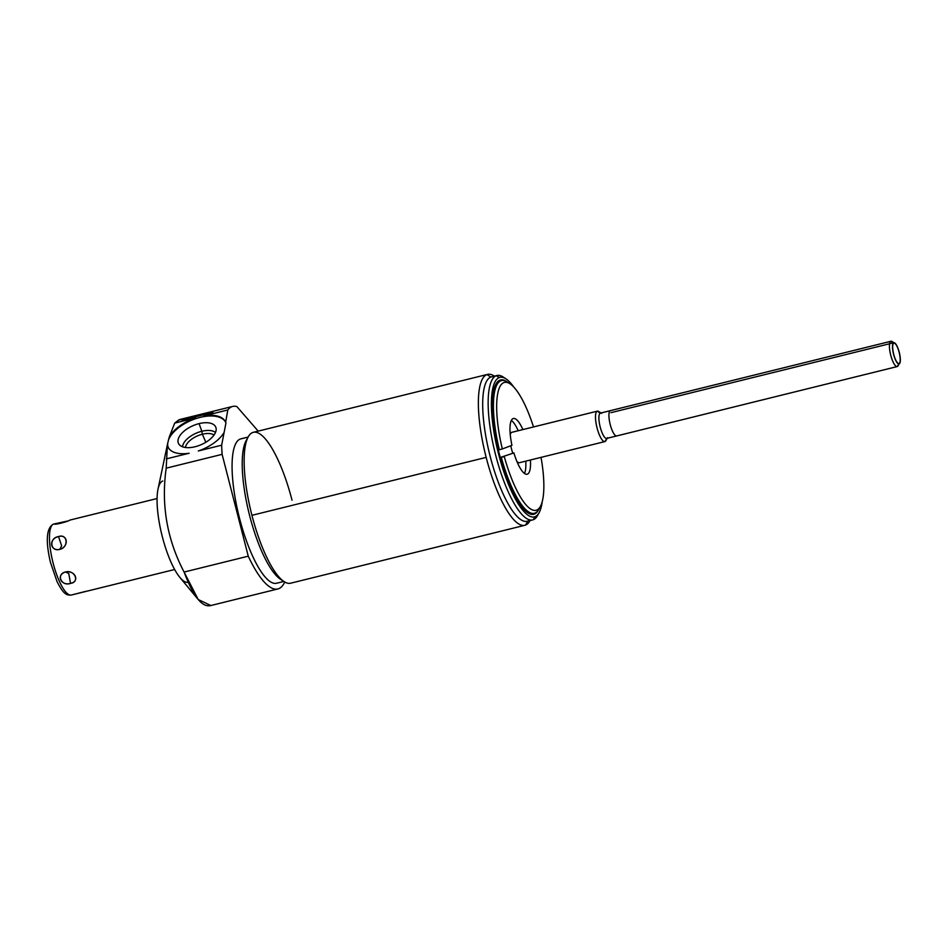 <?xml version="1.0" encoding="UTF-8"?>
<svg xmlns="http://www.w3.org/2000/svg" width="947" height="947" viewBox="0 0 947 947"><rect width="100%" height="100%" fill="white"/><g stroke="black" fill="none" stroke-linecap="round" stroke-linejoin="round"><path stroke-width="1.42" d="M188.204 582.287A52.227 14.3 -103.9 0 1 162.044 535.611A52.227 14.3 -103.9 0 1 162.789 480.993M168.483 440.024L167.418 444.545L166.199 468.173C161.026 504.704 166.98 539.328 184.097 572.059L198.207 599.51L210.802 605.5C202.256 607.82 193.354 596.669 184.097 572.059L248.256 556.185L222.119 454.347A94.013 25.747 -103.9 0 1 221.657 445.197L225.942 422.966L221.657 445.197L198.302 450.973A31.334 15.91 -23.5 0 0 223.8 432.909A31.334 15.91 -23.5 0 1 198.302 450.973L221.657 445.197A94.013 25.747 76.1 0 0 222.119 454.347L166.199 468.173L167.418 444.545A31.334 15.91 -23.5 0 0 168.069 447.043A31.334 15.91 -23.5 0 0 189.151 453.246L166.376 458.869L189.151 453.246A31.334 15.91 -23.5 0 1 167.418 444.545L168.483 440.024A31.334 15.91 156.5 0 1 197.059 418.243A31.334 15.91 156.5 0 1 225.67 422.35A31.334 15.91 156.5 0 0 197.059 418.243A31.334 15.91 156.5 0 0 168.483 440.024L169.288 436.981L168.483 440.024M198.172 599.475L179.835 577.362A52.227 14.3 -103.9 0 1 161.89 534.984A52.227 14.3 -103.9 0 1 158.019 489.137L167.572 443.776M212.968 412.466L183.754 419.699L178.936 419.781L174.71 423.108L169.288 436.981L174.71 423.108L195.816 417.887A31.334 15.91 -23.5 0 0 169.288 436.981A31.334 15.91 -23.5 0 1 195.816 417.887L174.71 423.108L179.729 419.533L232.713 406.429A94.013 25.747 76.1 0 0 227.801 409.98A94.013 25.747 -103.9 0 1 236.857 406.571L258.188 431.11L236.857 406.571A94.013 25.747 76.1 0 0 232.713 406.429M167.737 443.042A31.334 15.91 156.5 0 0 168.223 447.363A31.334 15.91 156.5 0 1 167.737 443.042L167.418 444.545M195.07 446.747A20.349 10.334 -23.5 0 0 216.082 430.483A20.349 10.334 -23.5 0 0 199.095 423.617A20.349 10.334 -23.5 0 0 178.083 439.882A20.349 10.334 -23.5 0 0 195.07 446.747A20.349 10.334 -23.5 0 0 216.105 428.304A20.349 10.334 -23.5 0 0 199.095 423.617L201.818 431.264A18.561 9.423 156.5 0 1 215.49 432.459A18.561 9.423 -23.5 0 0 201.818 431.264L199.095 423.617A20.349 10.334 -23.5 0 0 179.09 444.427A20.349 10.334 -23.5 0 0 195.07 446.747M203.925 415.875L227.801 409.98L225.658 422.315A31.334 15.91 -23.5 0 0 225.528 421.995A31.334 15.91 -23.5 0 0 203.925 415.875A31.334 15.91 -23.5 0 1 225.658 422.315L227.801 409.98L203.925 415.875M225.942 422.966L225.658 422.315L225.942 422.966M284.751 582.014A94.013 25.747 -103.9 0 1 248.256 556.185A94.013 25.747 76.1 0 0 277.862 588.963A94.013 25.747 76.1 0 0 284.751 582.014M241.509 438.721A74.375 20.372 76.1 0 0 240.23 439.041A74.375 20.372 76.1 0 0 239.532 518.269A74.375 20.372 76.1 0 0 277.199 583.056M283.84 581.446L276.571 583.245A74.375 20.372 -103.9 0 1 239.236 517.109A74.375 20.372 -103.9 0 1 240.23 439.041L248.102 437.088L240.23 439.041A74.375 20.372 -103.9 0 1 240.858 438.84L248.126 437.041M247.214 439.017A74.375 20.372 76.1 0 0 249.085 513.428A74.375 20.372 76.1 0 0 282.111 580.132M292.031 500.205A77.725 21.284 76.1 0 0 252.66 432.519A77.725 21.284 -103.9 0 1 253.323 432.317L487.563 374.385A77.725 21.284 76.1 0 0 486.9 374.586A77.725 21.284 76.1 0 0 486.166 457.389A77.725 21.284 76.1 0 0 524.875 525.289A77.725 21.284 76.1 0 0 525.538 525.076A77.725 21.284 76.1 0 0 530.071 520.554L529.989 520.708A77.725 21.284 -103.9 0 1 525.538 525.076L527.799 521.122L525.538 525.076A77.725 21.284 -103.9 0 1 486.166 457.389L251.938 515.322L486.166 457.389A77.725 21.284 -103.9 0 1 486.9 374.586A77.725 21.284 -103.9 0 1 494.216 376.054L494.358 376.148A77.725 21.284 76.1 0 0 487.563 374.385M524.875 525.289L290.634 583.21A77.725 21.284 -103.9 0 1 251.938 515.322A77.725 21.284 -103.9 0 1 252.66 432.519A77.725 21.284 76.1 0 0 248.209 436.887A77.725 21.284 76.1 0 0 251.938 515.322A77.725 21.284 76.1 0 0 283.982 581.541A77.725 21.284 76.1 0 0 291.297 583.009M283.982 581.541L280.348 579.138A74.375 20.372 -103.9 0 1 249.085 513.428A74.375 20.372 -103.9 0 1 246.113 440.71L248.209 436.887M492.132 376.74A74.375 20.372 76.1 0 0 490.854 377.06L486.9 374.586L490.854 377.06A74.375 20.372 76.1 0 0 490.155 456.288A74.375 20.372 76.1 0 0 527.822 521.075M532.652 519.915L527.195 521.264A74.375 20.372 -103.9 0 1 489.859 455.128A74.375 20.372 -103.9 0 1 490.854 377.06L496.311 375.71A74.375 20.372 76.1 0 0 495.317 453.779A74.375 20.372 76.1 0 0 532.652 519.915A74.375 20.372 76.1 0 0 533.291 519.725A74.375 20.372 -103.9 0 1 495.612 454.939A74.375 20.372 -103.9 0 1 496.311 375.71L499.27 377.557A71.877 19.686 76.1 0 0 498.607 454.122A71.877 19.686 76.1 0 0 535.008 516.719L533.291 519.725L535.008 516.719A71.877 19.686 -103.9 0 1 498.607 454.122A71.877 19.686 -103.9 0 1 499.27 377.557A71.877 19.686 -103.9 0 1 513.937 387.24A71.877 19.686 76.1 0 0 506.041 378.907A71.877 19.686 76.1 0 0 499.27 377.557L496.311 375.71A74.375 20.372 -103.9 0 1 503.319 377.107L506.041 378.907M542.229 501.614A71.877 19.686 -103.9 0 1 535.008 516.719A71.877 19.686 76.1 0 0 539.127 512.67A71.877 19.686 76.1 0 0 542.229 501.614M534.345 514.126A69.202 18.952 76.1 0 0 538.559 509.735A69.202 18.952 76.1 0 1 534.345 514.126L533.149 514.422L534.345 514.126A69.202 18.952 76.1 0 1 499.294 453.862A69.202 18.952 76.1 0 1 499.945 380.138A69.202 18.952 76.1 0 0 499.022 452.773A69.202 18.952 76.1 0 0 533.753 514.304A69.202 18.952 76.1 0 0 534.345 514.126M506.917 381.759A69.202 18.952 76.1 0 0 499.945 380.138A69.202 18.952 76.1 0 1 500.525 379.96A69.202 18.952 76.1 0 1 506.917 381.759M539.127 512.67L537.553 515.535A74.375 20.372 -103.9 0 1 533.291 519.725A74.375 20.372 76.1 0 0 538.31 513.984M504.704 378.125A74.375 20.372 76.1 0 0 496.938 375.509A74.375 20.372 76.1 0 0 496.311 375.71L490.854 377.06A74.375 20.372 -103.9 0 1 491.481 376.859L496.938 375.509M508.764 383.085A68.362 18.727 76.1 0 0 501.508 380.576A68.362 18.727 76.1 0 0 500.927 380.753L497.826 381.523L500.927 380.753A68.362 18.727 -103.9 0 1 507.367 382.043L510.09 383.843A65.852 18.04 76.1 0 0 502.324 448.949L499.341 449.778A68.362 18.727 -103.9 0 1 500.927 380.753A68.362 18.727 76.1 0 0 499.341 449.778L502.324 448.949A65.852 18.04 -103.9 0 1 502.679 383.251A65.852 18.04 -103.9 0 1 533.504 426.943A65.852 18.04 76.1 0 0 510.09 383.843M540.406 506.408A65.852 18.04 76.1 0 0 541.033 457.365A65.852 18.04 -103.9 0 1 534.735 510.433A65.852 18.04 -103.9 0 1 504.278 456.561L501.294 457.377A68.362 18.727 76.1 0 0 534.333 513.31A68.362 18.727 76.1 0 0 534.913 513.12A68.362 18.727 -103.9 0 1 501.294 457.377L504.278 456.561A65.852 18.04 76.1 0 0 540.406 506.408L538.831 509.273A68.362 18.727 -103.9 0 1 534.913 513.12A68.362 18.727 76.1 0 0 539.577 507.71M518.21 430.731A28.706 7.86 76.1 0 0 511.356 420.421A28.706 7.86 -103.9 0 1 518.21 430.731M500.253 457.472L513.901 452.926A28.706 7.86 76.1 0 0 525.467 474.033A28.706 7.86 76.1 0 0 530.415 459.993A28.706 7.86 76.1 0 1 527.159 474.234A28.706 7.86 76.1 0 1 513.901 452.926L500.253 457.472M524.484 473.464A28.706 7.86 76.1 0 0 525.739 461.153A28.706 7.86 -103.9 0 1 524.484 473.464M601.546 413.389L598.682 411.495A15.673 4.297 -103.9 0 0 597.202 411.199L600.315 413.141L597.202 411.199A15.673 4.297 76.1 0 0 596.989 427.653A15.673 4.297 76.1 0 0 604.861 441.586A15.673 4.297 76.1 0 0 604.991 441.539A15.673 4.297 -103.9 0 1 597.06 427.89A15.673 4.297 -103.9 0 1 597.202 411.199L511.688 432.353A15.673 4.297 -103.9 0 0 510.267 434.732A15.673 4.297 -103.9 0 1 511.688 432.353A15.673 4.297 -103.9 0 1 511.96 432.282A15.673 4.297 -103.9 0 0 511.818 432.305L597.332 411.164A15.673 4.297 76.1 0 0 597.202 411.199L511.688 432.353A15.673 4.297 -103.9 0 1 511.818 432.305M519.347 462.728A15.673 4.297 -103.9 0 0 519.477 462.692A15.673 4.297 -103.9 0 1 516.837 461.307A15.673 4.297 -103.9 0 0 519.347 462.728L604.861 441.586M512.789 453.211A15.673 4.297 -103.9 0 1 510.8 445.753A15.673 4.297 -103.9 0 0 512.789 453.211M522.898 429.571A28.706 7.86 76.1 0 0 511.771 419.71A28.706 7.86 76.1 0 0 511.948 445.327L502.324 448.949L511.948 445.327A28.706 7.86 76.1 0 1 513.369 418.491A28.706 7.86 76.1 0 1 522.898 429.571M498.335 450.026L499.341 449.778L498.335 450.026M600.422 413.105L890.961 341.263A13.033 3.575 76.1 0 0 890.843 341.287L600.315 413.141A13.033 3.575 -103.9 0 1 600.422 413.105A13.033 3.575 -103.9 0 1 600.54 413.081A13.033 3.575 76.1 0 0 600.315 413.141A13.033 3.575 76.1 0 0 600.197 427.026A13.033 3.575 76.1 0 0 606.802 438.39L604.991 441.539A15.673 4.297 76.1 0 0 606.447 439.006M607.548 437.656L605.891 440.663A15.673 4.297 -103.9 0 1 604.991 441.539L606.79 438.39A13.033 3.575 -103.9 0 1 606.684 438.425A13.033 3.575 -103.9 0 1 600.138 426.825A13.033 3.575 -103.9 0 1 600.315 413.141L890.843 341.287A13.033 3.575 76.1 0 0 890.677 354.971A13.033 3.575 76.1 0 0 897.223 366.572A13.033 3.575 76.1 0 0 897.33 366.536A13.033 3.575 76.1 0 0 898.537 364.417M897.105 366.596L616.828 435.904A13.033 3.575 76.1 0 1 610.223 424.552A13.033 3.575 76.1 0 1 610.342 410.667A13.033 3.575 76.1 0 1 610.566 410.607M616.604 435.963L606.802 438.39M890.843 341.287L893.329 342.838L890.843 341.287A13.033 3.575 -103.9 0 1 892.074 341.536L894.808 343.335A10.535 2.888 76.1 0 0 893.814 343.145A10.535 2.888 76.1 0 0 893.719 354.356A10.535 2.888 76.1 0 0 899.046 363.53L897.33 366.536A13.033 3.575 -103.9 0 1 890.725 355.184A13.033 3.575 -103.9 0 1 890.843 341.287M899.65 362.938L898.076 365.802A13.033 3.575 -103.9 0 1 897.33 366.536L899.046 363.53A10.535 2.888 76.1 0 0 899.65 362.938A10.535 2.888 76.1 0 0 899.224 352.639A10.535 2.888 76.1 0 0 894.808 343.335M899.046 363.53A10.535 2.888 -103.9 0 1 893.719 354.356A10.535 2.888 -103.9 0 1 893.814 343.145A10.535 2.888 -103.9 0 1 899.141 352.308A10.535 2.888 -103.9 0 1 899.046 363.53M184.097 572.059C166.98 539.328 161.026 504.704 166.199 468.173L222.119 454.347L248.256 556.185L184.097 572.059M182.558 446.806A18.561 9.423 156.5 0 1 201.818 431.264A18.561 9.423 -23.5 0 0 182.558 446.806M185.411 447.493A16.383 8.31 156.5 0 1 202.35 434.235L201.818 431.264L202.35 434.235A16.383 8.31 156.5 0 1 214.046 435.004A16.383 8.31 -23.5 0 0 202.35 434.235L205.842 442.249L202.35 434.235A16.383 8.31 -23.5 0 0 185.411 447.493M88.107 590.881L73.049 594.621M157.084 498.536L69.936 520.081C68.48 521.513 52.428 525.549 55.104 523.75L53.47 524.153A36.566 10.015 -103.9 0 1 53.778 524.058A36.566 10.015 76.1 0 0 53.47 524.153L54.926 523.951M55.104 523.75L67.568 521.051L55.104 523.75C52.819 525.455 67.758 521.761 69.936 520.081M85.609 591.39L71.333 595.047A36.566 10.015 -103.9 0 1 52.985 562.53A36.566 10.015 -103.9 0 1 53.47 524.153A36.566 10.015 76.1 0 0 52.985 562.53A36.566 10.015 76.1 0 0 71.333 595.047A36.566 10.015 76.1 0 0 71.641 594.953M59.768 549.39C69.19 546.644 67.947 533.883 58.525 536.582C48.546 538.689 49.789 551.438 59.768 549.39C69.013 547.461 67.628 533.22 58.525 536.582L61.662 545.874L59.768 549.39L61.662 545.874L58.525 536.582C48.747 537.884 50.132 552.137 59.768 549.39M70.54 583.388C80.152 581.422 75.204 570.058 65.568 571.976C55.802 574.865 60.75 586.217 70.54 583.388C80.187 582.133 74.659 569.443 65.568 571.976L68.776 573.586L70.54 583.388L68.776 573.586L65.568 571.976C55.778 574.107 61.306 586.797 70.54 583.388M55.518 523.632L53.115 524.259A3.338 3.208 69.3 0 1 53.47 524.153A3.338 3.208 -110.7 0 0 53.115 524.259C46.427 528.308 45.515 540.986 50.416 562.269L57.057 581.647C63.828 594.882 66.87 595.332 71.333 595.047M898.963 363.968L899.153 363.932A10.938 2.995 76.1 0 0 899.295 352.45A10.938 2.995 76.1 0 0 893.802 342.719A10.938 2.995 76.1 0 0 893.708 342.743L893.708 342.743A10.938 2.995 76.1 0 0 893.566 354.225A10.938 2.995 76.1 0 0 899.058 363.956A10.938 2.995 76.1 0 0 899.153 363.932L898.762 364.015M501.508 380.576L497.873 381.475M534.333 513.31L530.699 514.197M897.223 366.572L606.684 438.425M210.009 605.737L277.862 588.963M87.692 590.999L174.639 569.502M893.802 342.719L610.957 412.667"/></g></svg>
